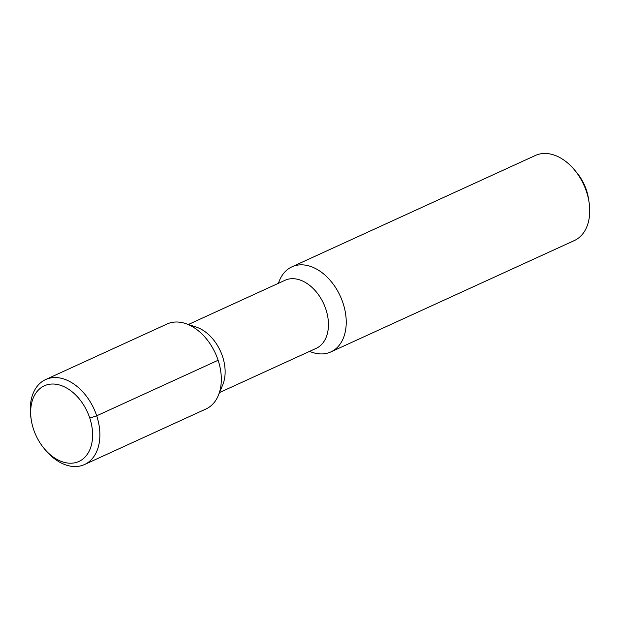 <?xml version="1.0" encoding="UTF-8"?>
<svg xmlns="http://www.w3.org/2000/svg" width="620" height="620" viewBox="0 0 620 620"><rect width="100%" height="100%" fill="white"/><g stroke="black" fill="none" stroke-linecap="round" stroke-linejoin="round"><path stroke-width="0.93" d="M74.609 462.83A41.587 28.257 -114.6 0 0 89.768 418.066A41.587 28.257 -114.6 0 0 48.678 384.408A41.587 28.257 -114.6 0 0 31.318 420.228A41.587 28.257 -114.6 0 0 44.377 448.779A41.587 28.257 -114.6 0 0 74.609 462.83M44.377 448.779L45.678 450.321A46.733 31.752 65.4 0 0 79.647 466.108A46.733 31.752 -114.6 0 0 84.514 464.543A46.733 31.752 -114.6 0 0 95.418 412.292A46.733 31.752 -114.6 0 0 50.507 377.991A46.733 31.752 65.4 0 0 45.64 379.556A46.733 31.752 65.4 0 0 31 418.236L31.318 420.228M45.64 379.556L167.075 324.004A46.733 31.752 65.4 0 1 171.942 322.439A46.733 31.752 -114.6 0 1 185.519 323.531A46.733 31.752 -114.6 0 1 218.379 395.351A46.733 31.752 -114.6 0 1 205.949 408.999L84.514 464.543M218.379 395.351L222.781 384.695A37.432 25.428 -114.6 0 0 196.47 327.166L185.519 323.531M188.395 324.485L284.999 280.294A37.432 25.428 65.4 0 1 288.897 279.039A37.432 25.428 -114.6 0 1 324.872 306.512A37.432 25.428 -114.6 0 1 316.138 348.37L219.534 392.561M309.434 351.431L312.379 352.408A46.787 31.791 -114.6 0 0 325.973 353.501A46.787 31.791 -114.6 0 0 330.847 351.928A46.787 31.791 -114.6 0 0 341.76 299.615A46.787 31.791 -114.6 0 0 296.794 265.267A46.787 31.791 -114.6 0 0 291.919 266.84A46.787 31.791 -114.6 0 0 279.481 280.496L278.303 283.356M291.919 266.84L535.424 155.457A46.787 31.791 65.4 0 1 540.291 153.892A46.787 31.791 -114.6 0 1 574.306 169.702A46.787 31.791 -114.6 0 1 589 201.818A46.787 31.791 -114.6 0 1 574.345 240.552L330.847 351.928M589 201.818L588.419 198.199A37.432 25.428 -114.6 0 0 576.662 172.507L574.306 169.702M218.124 360.259L96.681 415.803L89.768 418.066"/></g></svg>
